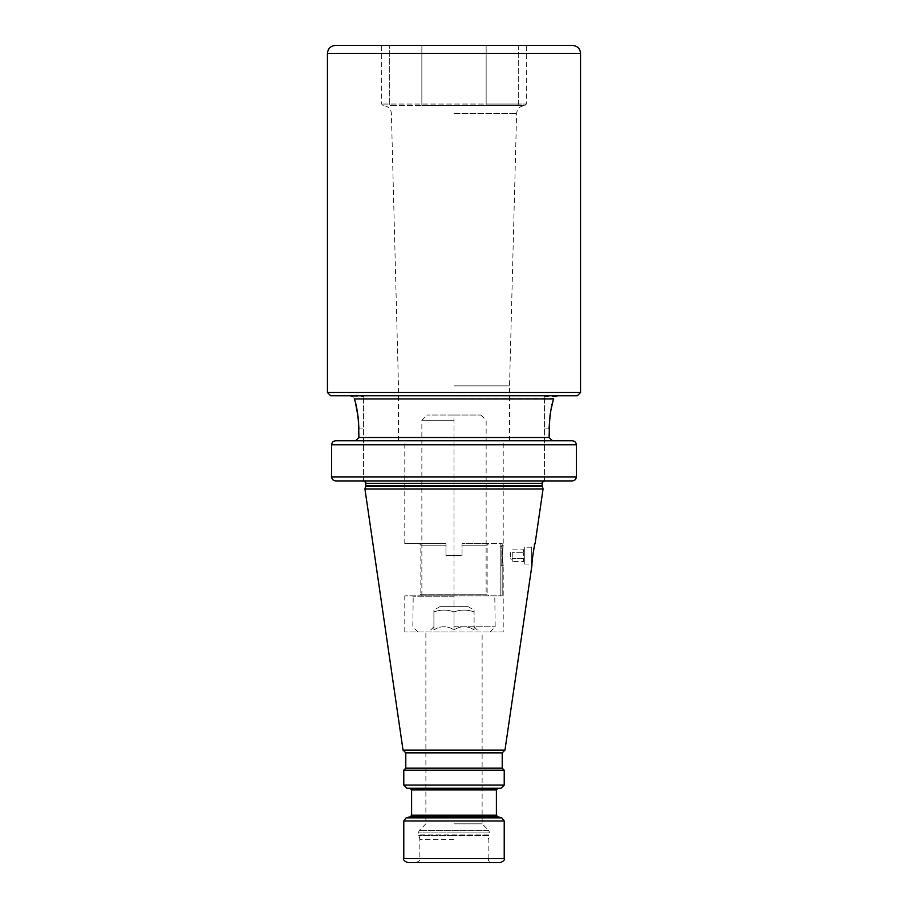 <?xml version="1.0" encoding="UTF-8"?>
<svg xmlns="http://www.w3.org/2000/svg" width="908" height="908" viewBox="0 0 908 908"><rect width="100%" height="100%" fill="white"/><g stroke="black" fill="none" stroke-linecap="round" stroke-linejoin="round"><path stroke-width="0.68" stroke-dasharray="4.54 3.41" d="M454 440.743L509.536 440.743L454 440.743M552.484 440.743L355.516 440.743M503.214 631.979L454 631.979L503.214 631.979L503.214 565.695L502.181 555.651L503.214 565.695L501.806 565.695L500.206 564.084L500.206 547.206L501.806 545.606L501.806 565.695L501.806 545.606L503.214 545.606L502.181 555.651L502.181 543.597L462.036 543.597L502.181 543.597L500.206 543.597L500.206 595.83L500.206 543.597L502.181 543.597L502.181 555.651L503.214 545.606L503.214 440.743M462.036 555.651L462.036 543.597L488.754 543.597L462.036 543.597L462.036 555.651L454 555.651L462.036 555.651L462.036 543.597L462.036 555.651L445.964 555.651L445.964 543.597L404.786 543.597L445.964 543.597L419.246 543.597L445.964 543.597L445.964 555.651L454 555.651L445.964 555.651L445.964 543.597L445.964 555.651L462.036 555.651M502.181 595.83L502.181 555.651L502.181 595.83L454 595.83L502.181 595.83M500.206 547.206L500.206 564.084M454 595.83L404.786 595.83L454 595.83M454 631.979L404.786 631.979L454 631.979M419.246 543.597L420.858 545.197L445.964 545.197L420.858 545.197L420.858 594.218L487.142 594.218L420.858 594.218L419.246 595.83L488.754 595.83L487.142 594.218L487.142 545.197L462.036 545.197L487.142 545.197L488.754 543.597M488.754 595.83L419.246 595.83M454 420.256L421.857 420.256L454 420.256M454 415.024L427.078 415.024L480.922 415.024L453.977 415.024L453.977 606.669L468.153 606.669L439.847 606.669L454.023 606.669L454.023 415.024M454 611.901C460.696 609.506 467.393 609.506 474.089 611.901C474.089 609.506 474.089 609.506 474.089 611.901C474.089 609.506 474.089 609.506 474.089 611.901C467.393 609.506 460.696 609.506 454 611.901C447.304 609.506 440.607 609.506 433.911 611.901C433.911 609.506 433.911 609.506 433.911 611.901C433.911 609.506 433.911 609.506 433.911 611.901C440.607 609.506 447.304 609.506 454 611.901L454 629.868C460.696 625.703 467.393 625.703 474.089 629.868L474.089 611.901L474.089 629.868C474.089 625.703 474.089 625.703 474.089 629.868C474.089 625.703 474.089 625.703 474.089 629.868C467.393 625.703 460.696 625.703 454 629.868L454 611.901M433.911 629.868C440.607 625.703 447.304 625.703 454 629.868C447.304 625.703 440.607 625.703 433.911 629.868L433.911 611.901L433.911 629.868C433.911 625.703 433.911 625.703 433.911 629.868C433.911 625.703 433.911 625.703 433.911 629.868M454 823.84L482.125 823.84L454 823.84M454 839.696L419.848 839.696L454 839.696M407.794 862.6L492.17 862.6C485.701 859.808 489.412 859.967 488.152 858.582L454 858.582L488.152 858.582L488.152 839.696L489.276 835.508L454 835.508L489.276 835.508L489.355 834.883L418.645 834.883L489.355 834.883L489.355 832.069L454 832.069L489.355 832.069L488.652 830.366L419.348 830.366L488.652 830.366L482.125 823.84L482.125 631.979M454 862.6L500.206 862.6M425.875 788.269L497.993 788.269M501.012 788.269L406.988 788.269M403.776 770.188L504.224 770.188M502.215 768.179L405.785 768.179M405.785 752.868L502.215 752.868M504.973 750.099L403.027 750.099M364.937 488.958L543.063 488.958M532.099 562.427L532.009 564.765L531.328 564.084L531.328 547.206L535.118 543.415L532.542 557.069M532.258 559.986L532.156 561.428M576.353 476.904L331.647 476.904C331.874 479.333 333.259 480.673 335.801 480.922L363.597 480.922L363.597 396.546L363.597 480.922L544.403 480.922L544.403 396.546L544.403 480.922L572.199 480.922C574.741 480.673 576.126 479.333 576.353 476.904L576.353 444.761C576.126 442.332 574.741 440.993 572.199 440.743M549.09 428.894L544.403 428.894L549.09 428.894L549.09 437.531L358.91 437.531L358.91 428.894L363.597 428.894L358.91 428.894M576.353 444.761L331.647 444.761C331.874 442.332 333.259 440.993 335.801 440.743M358.546 420.631L358.24 417.589M355.641 403.742L354.642 400.076M354.585 399.906L354.222 398.714M354.063 398.351L353.723 397.772M352.883 396.864L363.597 396.546M553.29 400.337L552.688 402.505M551.111 409.179L550.452 412.777M549.919 416.295L549.726 417.941M509.536 395.74L398.464 395.74M553.846 398.544L354.313 398.952M335.801 480.922L572.199 480.922M330.66 395.74L577.34 395.74M335.483 45.4L572.517 45.4M486.143 45.4L381.678 45.4L486.143 45.4L486.143 104.057L381.678 104.057L518.286 104.057L486.143 104.057L486.143 105.668L516.675 105.668L421.857 105.668L486.143 105.668L486.143 45.4M518.286 45.4L518.286 104.057L526.322 104.057L518.286 104.057A1.612 1.612 0 0 1 516.675 105.668L524.711 105.668L516.675 105.668A1.612 1.612 0 0 0 518.286 104.057L518.286 45.4M391.325 105.668L421.857 105.668L391.325 105.668A1.612 1.612 0 0 1 389.714 104.057L389.714 45.4L389.714 104.057A1.612 1.612 0 0 0 391.325 105.668A1.612 1.612 0 0 1 389.714 104.057A1.612 1.612 0 0 0 391.325 105.668A1.612 1.612 0 0 1 389.714 104.057A1.612 1.612 0 0 0 391.325 105.668A1.612 1.612 0 0 1 389.714 104.057A1.612 1.43 -90 0 0 391.144 105.668A1.612 1.43 90 0 1 389.714 104.057M454 105.668L524.642 105.668L454 105.668M516.675 105.668A1.612 1.612 0 0 0 518.286 104.057A1.612 1.612 0 0 1 516.675 105.668A1.612 1.612 0 0 0 518.286 104.057A1.612 1.43 -90 0 1 516.856 105.668A1.612 1.43 90 0 0 518.286 104.057M454 385.866L509.536 385.866L454 385.866M524.313 564.084L531.328 564.084L531.328 547.206L524.313 547.206L524.313 564.084L524.313 547.206M524.313 549.022L524.313 562.279L524.313 549.022L523.485 549.851L523.485 552.745L523.485 549.851L512.26 549.851L510.648 552.631L510.648 558.658L510.648 552.631M524.313 562.279L523.485 561.45L523.485 552.745L523.485 561.45L512.26 561.45L510.648 558.658M512.26 552.745L512.26 558.545L512.26 552.745L523.485 552.745L512.26 552.745M512.26 561.45L512.26 558.545L512.26 561.45M523.485 558.545L512.26 558.545L523.485 558.545M454 626.758L495.178 626.758L454 626.758M454 596.227L412.822 596.227L454 596.227M454 832.069L418.645 832.069L454 832.069M454 835.508L418.724 835.508L454 835.508M403.776 858.582L504.224 858.582M504.224 820.957L403.776 820.957M406.16 817.858L501.84 817.858M497.573 816.712L410.427 816.712M411.608 815.168L496.392 815.168M496.392 789.881L411.608 789.881M504.224 785.057L403.776 785.057M542.337 486.257L365.663 486.257M365.742 485.632L542.258 485.632M542.258 483.328L365.742 483.328M327.447 392.528L580.553 392.528M327.447 53.436L580.553 53.436M421.857 105.668L421.857 45.4L421.857 105.668M454 113.489L516.607 113.489L454 113.489M404.786 543.597L404.786 440.743M404.786 631.979L404.786 595.83M421.857 595.83L421.857 420.256L427.078 415.024M480.922 415.024L486.143 420.256L486.143 595.83M468.153 606.669L474.089 610.097M439.847 606.669L433.911 610.097M433.911 626.758L428.69 631.979M474.089 626.758L479.31 631.979M415.83 862.6C422.299 859.808 418.588 859.967 419.848 858.582L419.848 839.696L418.645 832.069L419.348 830.366L425.875 823.84L425.875 631.979M544.403 396.546L555.526 396.546M383.289 105.668L381.678 104.057L381.678 45.4M524.711 105.668L526.322 104.057L526.322 45.4M509.536 440.743L509.536 385.866L516.607 113.489C517.174 108.722 519.853 106.111 524.642 105.668M398.464 440.743L398.464 385.866L391.393 113.489C390.826 108.722 388.147 106.111 383.358 105.668M489.957 631.979L495.178 626.758L494.781 595.83M418.043 631.979L412.822 626.758L413.219 595.83"/><path stroke-width="1.36" d="M335.801 440.743C333.259 440.993 331.874 442.332 331.647 444.761L331.647 476.904C331.874 479.333 333.259 480.673 335.801 480.922L572.199 480.922C574.741 480.673 576.126 479.333 576.353 476.904L576.353 444.761C576.126 442.332 574.741 440.993 572.199 440.743L335.801 440.743L355.516 440.743L358.91 437.531L355.516 440.743M572.199 440.743L552.484 440.743L549.09 437.531L552.484 440.743M492.17 862.6L407.794 862.6C404.401 861.227 403.061 859.887 403.776 858.582L403.776 820.957L504.224 820.957L501.84 817.858L406.16 817.858L403.776 820.957M403.776 858.582L504.224 858.582C504.939 859.887 503.599 861.227 500.206 862.6L454 862.6M406.16 817.858L410.427 816.712L497.573 816.712L496.392 815.168L411.608 815.168L411.608 789.881L496.392 789.881L497.993 788.269L425.875 788.269M454 788.269L501.012 788.269L504.224 785.057L504.224 770.188L403.776 770.188L403.776 785.057L406.988 788.269L454 788.269M403.776 770.188L405.785 768.179L502.215 768.179L504.224 770.188M502.215 768.179L502.215 752.868L405.785 752.868L403.027 750.099L364.937 488.958L543.063 488.958L535.118 543.415C534.585 542.541 531.157 565.934 532.009 564.765L504.973 750.099L403.027 750.099M532.542 557.069L532.258 559.986M532.156 561.428L532.099 562.427M549.726 417.941L549.09 437.531L358.91 437.531L358.546 420.631M576.353 476.904L331.647 476.904L331.647 444.761L576.353 444.761M358.24 417.589L355.641 403.742M549.09 428.894C549.817 414.945 551.349 404.968 553.687 398.952L354.313 398.952C352.191 395.82 352.191 395.82 354.313 398.952C356.651 404.968 358.183 414.945 358.91 428.894M553.698 398.952L553.687 398.952C555.809 395.82 555.809 395.82 553.687 398.952L553.494 399.634M552.688 402.505L551.111 409.179M550.452 412.777L549.919 416.295M398.464 395.74L509.536 395.74M557.66 395.74L555.367 396.66M572.199 480.922L335.801 480.922M327.447 392.528L580.553 392.528L577.34 395.74L330.66 395.74L327.447 392.528L327.447 53.436C327.913 48.555 330.591 45.877 335.483 45.4L572.517 45.4C577.409 45.877 580.087 48.555 580.553 53.436L327.447 53.436M403.776 785.057L504.224 785.057M364.937 488.958L365.663 486.257L542.337 486.257L543.063 488.958M542.337 486.257L542.258 485.632L365.742 485.632L365.742 483.328C366.264 482.829 365.47 482.023 363.336 480.922M365.742 483.328L542.258 483.328C541.724 482.84 542.53 482.034 544.664 480.922M504.224 858.582L504.224 820.957M497.573 816.712L501.84 817.858M410.427 816.712L411.608 815.168M496.392 815.168L496.392 789.881M411.608 789.881L410.007 788.269M405.785 768.179L405.785 752.868M502.215 752.868L504.973 750.099M365.663 486.257L365.742 485.632M542.258 485.632L542.258 483.328M352.474 396.546L350.34 395.74M580.553 392.528L580.553 53.436"/></g></svg>

